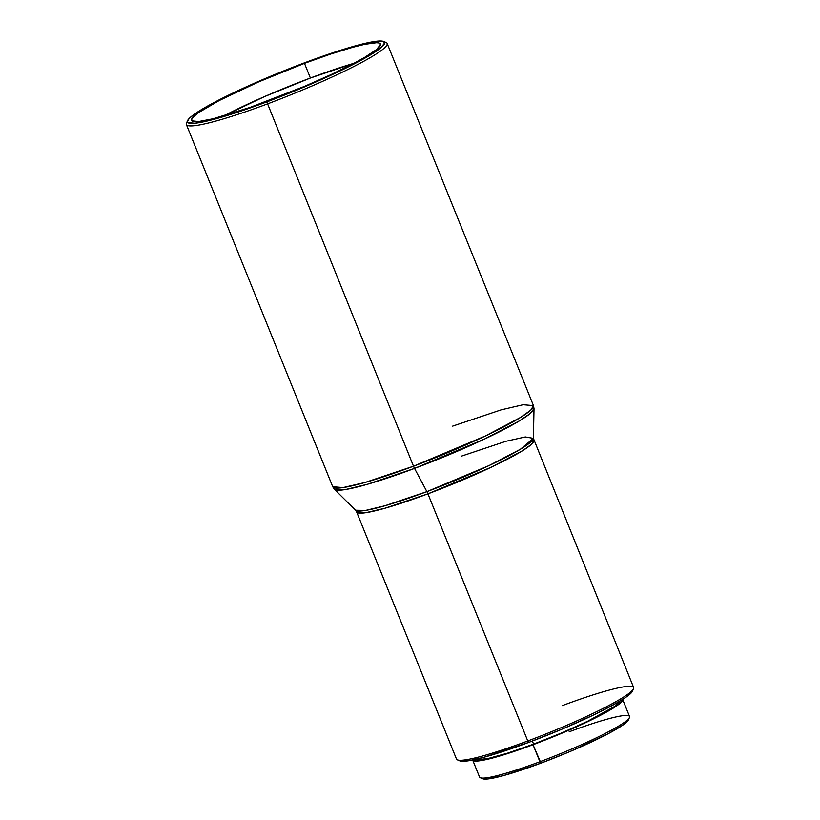 <?xml version="1.0" encoding="UTF-8"?>
<svg xmlns="http://www.w3.org/2000/svg" width="820" height="820" viewBox="0 0 820 820"><rect width="100%" height="100%" fill="white"/><g stroke="black" fill="none" stroke-linecap="round" stroke-linejoin="round"><path stroke-width="1.23" d="M310.401 78.023A101.895 10.896 -22 0 0 224.085 115.774L264.511 96.606L310.401 78.023L304.476 63.345L310.401 78.023A101.895 10.896 -22 0 1 353.922 63.314L310.401 78.023M267.617 101.075A101.895 10.896 158 0 1 191.572 120.376A101.895 10.896 158 0 1 304.476 63.345L258.577 81.928L219.165 100.573L198.676 112.545L193.294 116.891L191.48 119.904L191.941 120.878L198.686 121.524L212.954 118.797L249.874 107.471L304.507 86.356L330.634 74.784L352.918 63.847L364.674 57.379L376.534 49.538L380.603 44.505L378.779 42.947L376.523 42.732L364.654 44.341L352.897 47.252L330.603 54.089L304.476 63.345A101.895 10.896 158 0 1 380.511 44.044A101.895 10.896 158 0 1 267.617 101.075M384.508 42.117A108.26 11.572 158 0 1 387.132 43.419A108.26 11.572 158 0 1 267.176 104.007A108.26 11.572 -22 0 0 386.087 42.496L383.616 41.471A106.354 11.367 158 0 1 266.808 101.895L413.505 466.211A108.26 11.572 -22 0 0 533.471 405.613L530.786 410.133L520.618 417.39L485.245 436.035L413.505 466.211A6.365 1.496 69.5 0 0 414.53 468.415L484.271 439.161L519.429 420.865L530.232 413.495L534.015 408.637A107.748 11.521 158 0 1 414.53 468.415L426.902 491.631A96.032 10.27 -22 0 0 533.4 438.351L525.343 436.937L505.899 441.293L461.65 456.074M562.335 705.6A95.52 10.209 158 0 1 633.522 688.728A95.52 10.209 158 0 1 527.772 740.962A95.52 10.209 -22 0 1 456.484 759.064L356.638 511.936A95.52 10.209 158 0 0 427.927 493.835L527.772 740.962L427.927 493.835L491.231 467.215L522.442 450.764L531.401 444.358L533.779 440.371A95.52 10.209 158 0 1 427.927 493.835A6.365 1.496 69.5 0 0 426.902 491.631A6.365 1.496 -110.5 0 1 427.927 493.835L385.051 508.215L365.761 512.705L356.638 511.936L355.511 510.224L365.679 510.409L384.969 505.755L426.902 491.631L414.53 468.415A6.365 1.496 -110.5 0 1 413.505 466.211L266.808 101.895A106.354 11.367 158 0 1 187.554 120.683A106.354 11.367 158 0 1 305.276 62.525A106.354 11.367 158 0 1 383.616 41.471M452.671 426.123L501.266 409.826L523.129 404.731L533.471 405.613L387.132 43.419M459.313 760.57L462.634 761.319L469.153 760.673L484.343 757.157L528.828 742.377A93.613 10.004 -22 0 1 459.876 760.909L457.416 759.873A95.52 10.209 158 0 0 527.772 740.962L528.828 742.377L527.772 740.962A95.52 10.209 -22 0 0 633.624 687.498L533.4 438.351L520.403 449.257L489.058 465.565L426.902 491.631A96.032 10.27 -22 0 1 355.511 510.224L334.416 489.273L345.825 489.478L367.473 484.261L414.53 468.415A107.748 11.521 158 0 1 334.416 489.273L332.715 486.721A108.26 11.572 -22 0 0 413.505 466.211L364.92 482.508L343.047 487.592L332.715 486.721L186.376 124.527A108.26 11.572 158 0 1 187.36 121.77M632.23 691.629L626.039 697.174L618.014 702.238L594.049 714.763L562.725 728.857L528.828 742.377A93.613 10.004 -22 0 0 632.466 691.178L633.522 688.728M475.559 758.49L476.953 759.679L487.715 758.613L507.621 753.149L533.605 744.119L532.364 741.044L533.605 744.119A77.695 8.302 -22 0 0 619.746 701.202M482.765 778.764L487.551 779L503.439 775.617L540.964 763.143L533.031 744.714L539.909 761.739A80.873 8.651 -22 0 0 629.524 716.465L622.646 699.439A80.873 8.651 158 0 1 533.031 744.714A80.873 8.651 158 0 1 472.679 760.037A80.873 8.651 158 0 1 472.668 760.017L479.556 777.063A80.873 8.651 -22 0 0 539.909 761.739L540.964 763.143A78.966 8.446 -22 0 0 628.386 719.96L629.442 717.51A80.873 8.651 158 0 1 539.909 761.739A80.873 8.651 158 0 1 480.335 777.749L482.806 778.774A78.966 8.446 -22 0 0 540.964 763.143L569.562 751.745L607.087 734.3L622.964 725.013L627.136 721.641L628.54 719.314M472.607 759.668L474.052 760.909L478.327 760.95L494.603 757.485L518.957 749.798L547.678 739.056L576.399 726.889L600.742 715.163L617.009 705.661L621.283 702.207L622.636 699.419A80.873 8.651 158 0 1 622.646 699.439M569.172 731.799A80.873 8.651 158 0 1 629.442 717.51M475.989 759.289A77.695 8.302 -22 0 0 533.605 744.119L561.741 732.906L587.735 721.21L614.282 706.604L618.382 703.293L619.766 700.997M187.554 120.683L186.499 123.133A108.26 11.572 -22 0 0 267.176 104.007A108.26 11.572 158 0 1 186.376 124.527M305.276 62.525L332.551 52.859L355.818 45.725L373.079 41.738L382.837 41.225L384.744 42.855L380.5 48.113L368.118 56.293L348.674 66.717L323.828 78.464L295.733 90.538L248.286 108.578L209.756 120.396L194.863 123.246L187.821 122.569L187.349 121.555L189.236 118.418L194.852 113.877L209.735 104.857L223.419 97.703L266.766 77.879L305.276 62.525M533.4 438.351L534.015 408.637L533.471 405.613"/></g></svg>

